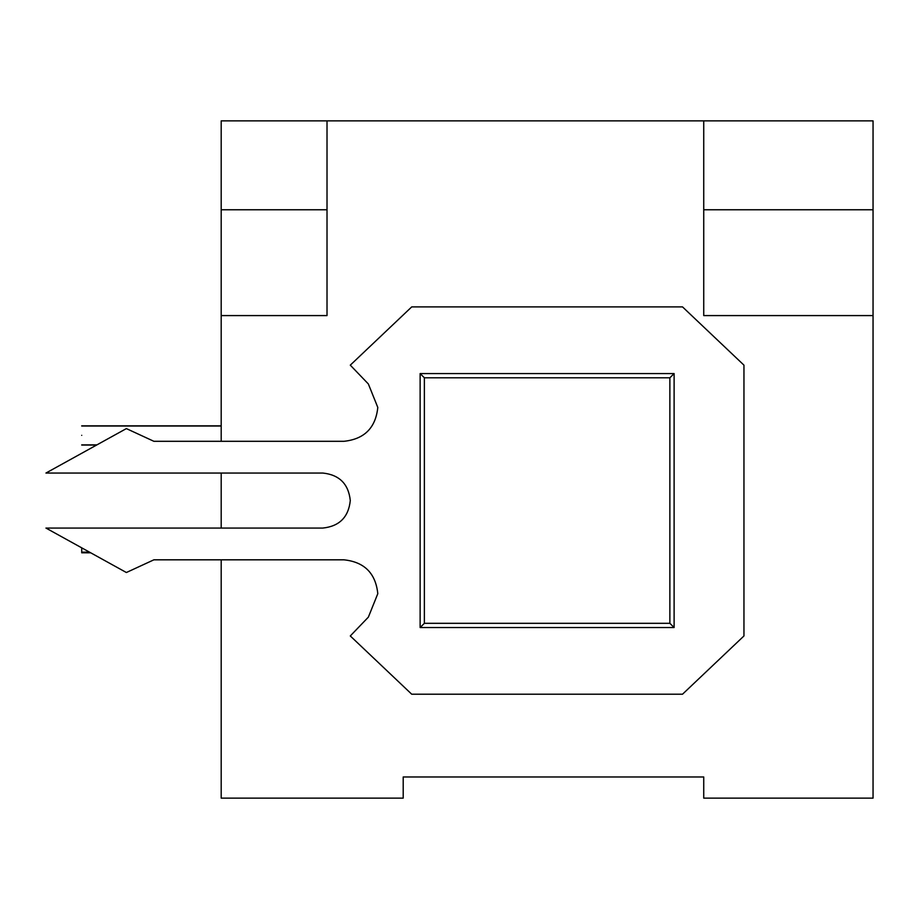 <?xml version="1.0" encoding="UTF-8"?>
<svg xmlns="http://www.w3.org/2000/svg" width="919" height="919" viewBox="0 0 919 919"><rect width="100%" height="100%" fill="white"/><g stroke="black" fill="none" stroke-linecap="round" stroke-linejoin="round"><path stroke-width="1.38" d="M221.192 798.129L221.192 559.82L221.192 798.129L403.2 798.129L221.192 798.129M221.192 528.069L221.192 473.044L221.192 528.069M221.192 441.304L221.192 120.871L873.05 120.871L873.05 798.129L703.736 798.129L873.05 798.129L873.05 315.585L703.736 315.585L703.736 209.762L873.05 209.762L703.736 209.762L703.736 120.871L327.015 120.871L327.015 315.585L221.192 315.585L221.192 441.304M703.736 776.969L403.2 776.969L703.736 776.969L703.736 798.129L703.736 776.969M403.2 798.129L403.2 776.969L403.2 798.129M221.192 209.762L327.015 209.762L221.192 209.762L221.192 315.585L327.015 315.585L327.015 120.871L221.192 120.871L221.192 209.762M873.05 315.585L873.05 120.871L703.736 120.871L703.736 315.585L873.05 315.585M674.109 627.539L420.132 627.539L420.132 373.573L674.109 373.573L674.109 627.539L674.109 373.573L669.871 377.801L424.371 377.801L424.371 623.312L669.871 623.312L669.871 377.801L669.871 623.312L674.109 627.539L669.871 623.312L424.371 623.312L420.132 627.539L674.109 627.539M669.871 377.801L674.109 373.573L420.132 373.573L424.371 377.801L669.871 377.801M420.132 627.539L424.371 623.312L424.371 377.801L420.132 373.573L420.132 627.539M81.722 547.839L81.722 552.17L89.545 552.17M81.722 435.342C81.722 446.645 81.722 446.645 81.722 435.342C81.722 424.027 81.722 424.027 81.722 435.342C81.722 424.027 81.722 424.027 81.722 435.342C81.722 446.645 81.722 446.645 81.722 435.342M343.947 441.304C364.361 439.144 375.653 427.852 377.801 407.439C375.653 427.852 364.361 439.144 343.947 441.304L153.887 441.304L126.374 428.599L45.95 473.044L322.776 473.044C339.375 474.79 348.542 483.968 350.288 500.556C348.542 517.156 339.375 526.323 322.776 528.069C339.375 526.323 348.542 517.156 350.288 500.556C348.542 483.968 339.375 474.79 322.776 473.044L45.95 473.044L126.374 428.599L153.887 441.304L343.947 441.304M368.37 617.131L377.801 593.685L368.37 617.131L350.288 635.959L411.723 694.213L682.518 694.213L743.953 635.959L743.953 365.153L682.518 306.9L411.723 306.9L350.288 365.153L368.37 383.981L377.801 407.439L368.37 383.981L350.288 365.153L411.723 306.9L682.518 306.9L743.953 365.153L743.953 635.959L682.518 694.213L411.723 694.213L350.288 635.959L368.37 617.131M322.776 528.069L45.95 528.069L126.374 572.514L153.887 559.82L343.947 559.82C364.361 561.968 375.653 573.261 377.801 593.685C375.653 573.261 364.361 561.968 343.947 559.82L153.887 559.82L126.374 572.514L45.95 528.069L322.776 528.069M90.694 552.801L81.722 552.801M90.315 552.595L81.722 552.595M81.722 426.025L221.192 426.025M96.564 445.072L81.722 445.072M81.722 425.819L221.192 425.819M96.943 444.865L81.722 444.865"/></g></svg>
